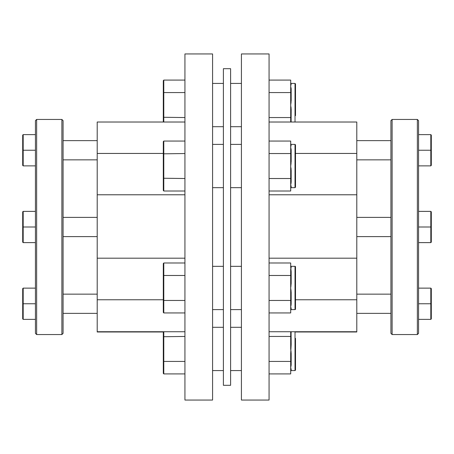 <?xml version="1.0" encoding="UTF-8"?>
<svg xmlns="http://www.w3.org/2000/svg" width="454" height="454" viewBox="0 0 454 454"><rect width="100%" height="100%" fill="white"/><g stroke="black" fill="none" stroke-linecap="round" stroke-linejoin="round"><path stroke-width="0.68" d="M184.937 122.018L97.207 122.018L97.207 331.982L163.304 331.982M163.304 299.759L97.207 299.759M97.207 140.632L63.078 140.632L97.207 140.632M97.207 159.859L63.078 159.859M97.207 294.141L63.078 294.141M97.207 313.368L63.078 313.368M97.207 217.387L63.078 217.387M97.207 236.613L63.078 236.613M61.88 119.442L63.078 120.645L63.078 333.355L61.88 334.558L61.88 119.442L36.638 119.442L36.638 334.558L61.88 334.558M36.638 334.558L35.44 333.355L35.44 120.645L36.638 119.442M184.937 227L184.937 400.053L212.58 400.053L212.58 53.947L184.937 53.947L184.937 227M184.937 194.777L97.207 194.777M163.304 153.446L97.207 153.446M184.937 258.184L97.207 258.184M184.937 331.738L97.207 331.738M35.44 211.377L23.182 211.377L22.7 211.859L22.7 227L22.7 211.859L23.182 211.377L23.182 227L22.7 227L22.7 211.859M35.44 227L23.182 227L23.182 242.623L22.7 242.141L22.7 227M35.44 242.623L23.182 242.623L22.7 242.141M35.44 303.754L22.7 303.754L22.7 318.901L22.7 288.613L23.182 288.131L23.182 319.378L22.7 318.901L22.7 288.613L23.182 288.131L35.44 288.131M35.44 319.378L23.182 319.378L22.7 318.901M35.44 134.622L23.182 134.622L22.7 135.099L22.7 165.387L23.182 165.869L35.44 165.869M35.44 150.246L22.7 150.246M22.7 165.387L23.182 165.869L23.182 134.622L22.7 135.099M295.021 309.6L295.021 266.339A0.482 0.482 0 0 1 295.503 266.816L295.503 309.123A0.482 0.482 0 0 1 295.021 309.6L291.173 309.6L290.696 310.082M295.021 266.339L291.173 266.339L291.173 267.4A0.482 0.46 0 0 1 290.696 266.941L291.162 271.537M291.173 266.339A0.482 0.482 0 0 1 290.696 265.857M291.173 267.4L290.696 269.233L290.696 275.482L269.063 275.482M290.696 271.526A0.482 0.358 -0 0 0 291.173 271.884L291.173 283.483L290.696 287.967L291.173 292.455L290.696 292.558L290.696 300.457L269.063 300.457M291.173 292.455L291.173 304.055L290.696 306.705L291.173 308.538A0.482 0.46 0 0 0 290.696 308.998L290.696 312.948L269.063 312.948M241.42 266.339L230.604 266.339M223.396 266.339L212.58 266.339M241.42 309.6L230.604 309.6L241.42 309.6M223.396 309.6L212.58 309.6L223.396 309.6M163.786 262.991L163.786 275.482L163.304 275.76L163.304 300.179L163.304 263.547L163.786 262.991L184.937 262.991M184.937 300.457L163.786 300.457L163.786 275.482L184.937 275.482M163.786 312.948L163.304 312.392L163.304 300.179L163.786 300.457L163.786 312.948L184.937 312.948M290.696 266.941L290.696 262.991L269.063 262.991M290.696 275.482L290.696 292.558M290.696 300.457L290.696 308.998M290.98 307.63L290.696 306.705L291.099 304.997M291.105 291.065L290.696 287.967L291.003 285.77M290.696 269.233L291.003 268.235M291.173 304.055A0.482 0.358 0 0 0 290.696 304.413M291.173 283.483L290.696 283.381M295.503 144.877L295.503 187.184L295.021 187.661L295.021 144.4L295.503 144.877M295.021 144.4L291.173 144.4L290.696 147.295L291.162 149.599M269.063 141.052L290.696 141.052L290.696 149.587A0.482 0.358 -0 0 0 291.173 149.945L291.173 161.545L290.696 166.033L291.173 170.517L290.696 170.619L290.696 191.009L269.063 191.009M163.786 141.052L163.786 191.009L163.304 190.453L163.304 141.608L163.786 141.052L184.937 141.052M163.786 191.009L184.937 191.009M184.937 153.543L163.304 153.821L163.304 178.24L184.937 178.518M290.696 178.518L269.063 178.518M290.696 149.587L290.696 153.543L269.063 153.543M290.696 153.543L290.696 170.619M291.173 170.517L291.173 182.116L290.696 184.767L291.173 186.6A0.482 0.46 0 0 0 290.696 187.059M290.98 185.692L290.696 184.767L291.105 183.019M291.105 169.126L291.008 168.252M290.713 166.158L291.071 163.264M291.173 182.116A0.482 0.358 -0 0 0 290.696 182.474M291.173 161.545L290.696 161.442M291.173 145.462A0.482 0.46 0 0 1 290.696 145.002M295.021 122.018L295.021 83.428L295.503 83.911L295.503 115.639M291.105 108.16L291.008 107.286M290.713 105.186L290.696 117.552L269.063 117.552M290.696 105.05L291.071 102.292M295.021 83.428L291.173 83.428L290.696 86.328L291.162 88.632M163.304 122.018L163.304 117.274L184.937 117.552M184.937 80.086L163.786 80.086L163.786 92.571L184.937 92.571M163.786 122.018L163.786 92.571L163.304 92.849L163.304 117.274L163.304 80.636L163.786 80.086M269.063 80.086L290.696 80.086L290.696 105.061L291.173 109.545L290.696 109.647M290.696 92.571L269.063 92.571M290.696 117.552L290.696 122.018M290.696 88.621A0.482 0.358 0 0 0 291.173 88.978L291.173 100.578L290.696 105.061M291.173 109.545L291.11 122.018M291.173 121.144A0.482 0.358 0 0 0 290.696 121.502M291.173 100.578L290.696 100.476M291.173 84.489A0.482 0.46 0 0 1 290.696 84.035M223.396 385.31L223.396 68.69L230.604 68.69L230.604 385.31L223.396 385.31M295.503 338.361L295.503 370.089L295.503 338.361M291.071 331.738L291.173 344.455L290.696 344.353L290.696 348.939L291.173 353.422L290.696 353.524L290.696 361.429L269.063 361.429M291.173 344.455L290.696 353.524M290.98 368.597L290.696 367.672L291.173 365.022L290.696 367.672L291.173 369.511A0.482 0.46 -0 0 0 290.696 369.965L290.696 373.914L269.063 373.914M163.304 336.726L163.304 361.151L163.304 331.738L163.304 336.726L184.937 336.448M163.786 331.738L163.786 361.429L184.937 361.429M163.304 361.151L163.304 373.364L163.304 361.151L163.786 361.429L163.786 373.914L184.937 373.914M290.696 331.738L290.696 336.448L269.063 336.448M290.696 336.448L290.696 344.353M290.696 361.429L290.696 369.965M291.105 352.037L290.696 348.939L291.071 346.169M290.696 332.498A0.482 0.358 -0 0 0 291.173 332.856L291.162 332.51M291.173 353.422L291.173 365.022A0.482 0.358 0 0 0 290.696 365.379M163.786 373.914L163.304 373.364M269.063 258.184L356.793 258.184L356.793 331.982L295.503 331.982M356.793 140.632L390.922 140.632L356.793 140.632M356.793 159.859L390.922 159.859M356.793 294.141L390.922 294.141M356.793 313.368L390.922 313.368M356.793 217.387L390.922 217.387M356.793 236.613L390.922 236.613M390.922 120.645L390.922 333.355L392.12 334.558L392.12 119.442L390.922 120.645M417.362 334.558L418.56 333.355L418.56 120.645L417.362 119.442L417.362 334.558L392.12 334.558M269.063 53.947L269.063 400.053L241.42 400.053L241.42 53.947L269.063 53.947M269.063 194.777L356.793 194.777L356.793 258.184M295.503 153.446L356.793 153.446L356.793 194.777M269.063 122.018L356.793 122.018L356.793 153.446M295.503 299.759L356.793 299.759M269.063 331.738L356.793 331.738M418.56 211.377L430.818 211.377L431.3 211.859L430.818 211.377L430.818 227L431.3 227L431.3 211.859M418.56 227L430.818 227L430.818 242.623L431.3 242.141L431.3 227M418.56 242.623L430.818 242.623L431.3 242.141M418.56 303.754L431.3 303.754L431.3 288.613L430.818 288.131L430.818 319.378L431.3 318.901L431.3 288.613L430.818 288.131L418.56 288.131M418.56 319.378L430.818 319.378L431.3 318.901L431.3 303.754M418.56 150.246L431.3 150.246L431.3 135.099L431.3 165.387L430.818 165.869L418.56 165.869M418.56 134.622L430.818 134.622L431.3 135.099L430.818 134.622L430.818 165.869L431.3 165.387M291.173 308.538L291.173 309.6M291.173 186.6L291.173 187.661L290.696 188.143M295.503 370.089L295.021 370.572L295.021 331.738M291.173 369.511L291.173 370.572L290.696 371.049M241.42 144.4L230.604 144.4M223.396 144.4L212.58 144.4M241.42 187.661L230.604 187.661M223.396 187.661L212.58 187.661M295.021 187.661L291.173 187.661M291.173 144.4L290.696 143.918M241.42 83.428L230.604 83.428M223.396 83.428L212.58 83.428M241.42 126.694L230.604 126.694M223.396 126.694L212.58 126.694M291.173 83.428L290.696 82.951M295.021 370.572L291.173 370.572M241.42 370.572L230.604 370.572M223.396 370.572L212.58 370.572M241.42 327.306L230.604 327.306M223.396 327.306L212.58 327.306M417.362 119.442L392.12 119.442"/></g></svg>
